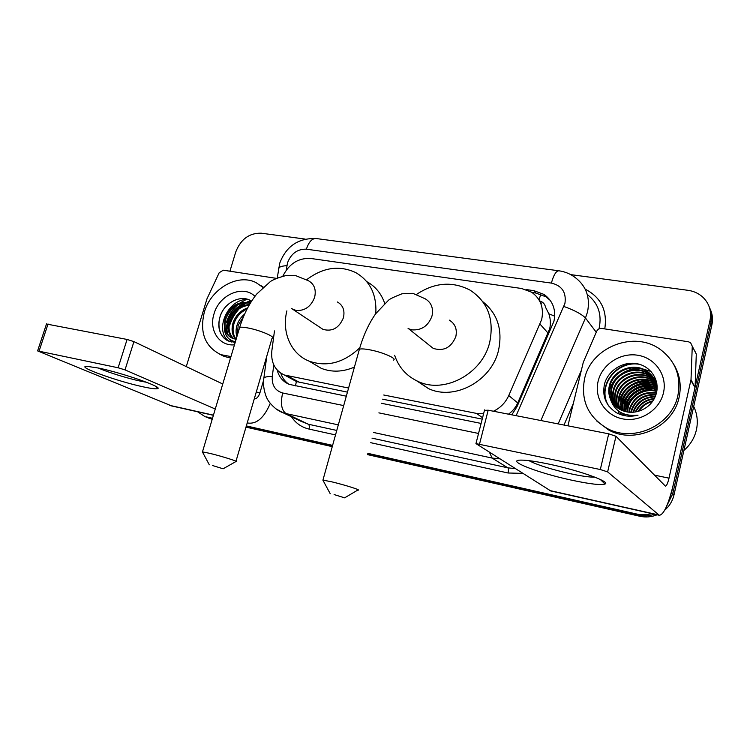 <?xml version="1.0" encoding="UTF-8"?>
<svg xmlns="http://www.w3.org/2000/svg" width="750" height="750" viewBox="0 0 750 750"><rect width="100%" height="100%" fill="white"/><g stroke="black" fill="none" stroke-linecap="round" stroke-linejoin="round"><path stroke-width="1.12" d="M508.463 414.178C512.569 411.244 515.662 407.494 517.734 402.928L549.731 328.65C550.791 323.55 550.5 318.6 548.859 313.8L545.569 307.312C544.884 303.994 542.906 301.856 539.616 300.909M493.444 411.234C500.409 407.887 505.519 402.656 508.762 395.55L541.688 319.5C544.031 307.781 540.647 298.669 531.544 292.172L521.522 288.478L310.716 258.459C298.425 257.794 289.125 263.7 282.834 276.169M295.463 385.903L296.381 381.553L347.447 392.137M382.613 399.178L482.213 419.128M383.747 395.006L476.466 413.391L483.572 413.812M274.481 330.909L271.819 350.981C270.825 362.616 275.025 370.622 284.419 375.019L348.591 388.041M212.503 418.275L206.147 416.841L209.503 418.238L205.688 416.859L212.325 418.875L209.503 418.238L212.184 419.353M651.703 513.572C646.8 514.997 641.887 515.166 636.947 514.078L638.362 515.166L367.669 453.984L638.362 515.166C643.809 516.366 649.191 516.038 654.487 514.2C649.191 516.038 643.809 516.366 638.362 515.166L639.769 516.244L367.491 454.622M332.428 446.025L246.159 426.525L332.428 446.025M570.712 274.622L687.947 290.306C693.562 291.094 698.409 293.278 702.497 296.859C709.256 303.263 711.75 311.1 709.997 320.372L671.578 492.431L672.806 493.669L666.891 505.603L672.806 493.669L710.953 322.594L672.806 493.669L674.006 494.887C672.6 500.944 669.516 506.025 664.763 510.131M709.219 306.806C711.553 311.794 712.134 317.062 710.953 322.594C712.134 317.062 711.553 311.794 709.219 306.806M710.175 309.103C712.5 314.062 713.072 319.294 711.9 324.797L674.006 494.887M657.112 514.791C651.469 517.05 645.684 517.537 639.769 516.244M332.259 446.653L245.981 427.125M206.147 416.841L209.034 418.247M511.781 414.825L516.984 406.734L553.95 321.244C556.219 309.834 552.938 300.909 544.087 294.469L533.906 290.663L526.059 289.547M532.087 292.528L535.922 293.072L546.056 296.869L550.322 300.478M226.434 322.294C228.591 315.366 232.378 309.525 237.797 304.772C232.378 309.525 228.591 315.366 226.434 322.294M240.338 302.775L246.966 299.119L240.338 302.775M671.578 492.431L669.553 498.328M229.922 271.209L235.772 251.916C240.787 239.175 249.281 232.931 261.234 233.194L305.128 239.072M204.713 416.447L197.569 411.759M636.947 514.078L367.838 453.337M332.606 445.387L246.337 425.916M229.641 324.131C231.272 318.806 233.953 314.053 237.694 309.872M241.341 306.356L246.6 302.738M247.462 302.278L250.884 300.769M277.153 370.012C278.981 377.006 283.031 381.806 289.312 384.394L346.322 396.188M381.488 403.294L481.106 423.431M288.853 384.216C284.981 381.581 282.291 377.887 280.8 373.153M549.225 464.175C579.263 470.428 611.1 481.912 605.034 484.022C600.975 485.334 589.856 484.059 571.697 480.188C538.387 473.137 504.694 460.134 520.913 460.116C526.697 460.069 536.128 461.428 549.225 464.175M528.928 460.65C537.272 465 551.213 469.387 570.769 473.803C581.897 476.166 589.931 477.291 594.881 477.159M567.919 425.822L583.303 362.259L596.616 331.378C597.731 329.241 599.484 328.266 601.875 328.453L688.387 341.766L690.581 342.694L692.269 346.247L691.013 379.622L694.997 387.562L673.659 483.141C668.663 504.047 663.872 514.753 659.297 515.278L607.631 471.9L600.319 469.528L608.719 433.819L615.975 436.275L665.428 486.159C666.553 486.047 667.744 483.384 669 478.163L691.013 379.622M694.641 350.616L696.291 354.094L695.1 386.766M550.781 490.95L475.95 443.606L600.319 469.528M484.462 410.353L488.184 410.203L608.719 433.819M693.703 406.472C697.238 413.869 698.147 421.641 696.431 429.797C694.547 437.916 690.375 444.788 683.916 450.413M584.559 378.881C590.991 347.119 634.425 329.841 660.684 349.753C675.534 361.219 681.281 376.388 677.934 395.269C672.159 425.4 633.15 443.128 607.097 428.381C588.084 416.944 580.575 400.444 584.559 378.881M673.519 363.994C679.753 374.109 681.619 385.153 679.134 397.125C673.397 427.069 634.622 444.675 608.7 430.003L596.925 421.191M616.388 412.725C623.128 416.278 630.347 417.084 638.034 415.172C623.55 416.634 614.259 411.066 610.172 398.447C612.094 403.116 615.281 406.744 619.753 409.331C626.522 412.922 633.628 413.259 641.081 410.344C648.947 407.006 654.038 401.334 656.362 393.319C659.991 379.716 650.175 365.728 636.366 363.6C622.584 361.275 608.203 370.65 604.631 383.578C601.866 395.972 605.784 405.684 616.388 412.725M663.478 392.738C659.672 410.081 640.388 422.4 622.903 418.922C605.344 415.697 593.981 397.997 598.125 381.262C602.016 364.481 620.363 352.331 637.772 355.247C655.237 357.909 667.547 375.431 663.478 392.738M654.131 378.778L649.191 374.288C635.925 364.838 615.216 373.2 611.869 388.303C610.331 394.669 611.475 400.575 615.291 406.022M653.944 378.469L648.778 373.688C635.494 364.219 614.738 372.6 611.381 387.731C609.825 394.256 611.034 400.266 615.028 405.759M654.797 380.053L650.841 376.669C637.669 367.275 617.1 375.562 613.781 390.562C612.366 396.328 613.237 401.803 616.378 406.997M654.637 379.734L650.438 376.078C637.238 366.666 616.631 374.981 613.303 390C611.859 395.916 612.797 401.494 616.106 406.762M655.388 381.356L652.472 379.022C639.384 369.675 618.956 377.897 615.666 392.794C614.381 397.978 615 403.012 617.531 407.897M655.247 381.028L652.069 378.441C638.962 369.075 618.497 377.316 615.197 392.241C613.875 397.566 614.559 402.712 617.241 407.681M655.894 382.697L654.075 381.337C641.072 372.047 620.784 380.194 617.531 394.988C616.369 399.619 616.772 404.194 618.75 408.722M655.781 382.359L653.672 380.756C640.659 371.456 620.334 379.622 617.072 394.444C615.872 399.206 616.331 403.903 618.441 408.525M656.316 384.075L655.65 383.616C642.741 374.372 622.594 382.462 619.369 397.153C618.328 401.241 618.553 405.347 620.025 409.481M656.222 383.728L655.256 383.044C642.328 373.8 622.144 381.9 618.909 396.619C617.841 400.837 618.103 405.056 619.706 409.294M656.644 385.491C643.725 376.837 624.347 384.956 621.169 399.291L621.375 410.156M622.669 413.428L623.025 414.094M656.569 385.134C643.678 376.172 623.916 384.253 620.728 398.756L621.028 409.997M656.887 386.944C643.931 379.509 626.044 387.741 622.959 401.391L622.791 410.756M623.747 413.878L624.178 414.872M656.841 386.578C643.875 378.834 625.622 387.047 622.509 400.866L622.434 410.606M623.466 413.766L623.888 414.684M657.038 388.453C644.175 382.209 627.703 390.478 624.712 403.463L624.281 411.272M625.031 414.534L625.397 415.584M657.009 388.069C644.109 381.525 627.291 389.794 624.272 402.947L623.906 411.15M624.703 414.375L625.087 415.416M656.981 389.962C644.372 384.966 629.316 393.216 626.447 405.506L625.866 411.694M657.028 389.578C644.334 384.262 628.913 392.522 626.016 405L625.462 411.6M656.756 391.528C644.559 387.778 630.872 395.934 628.153 407.522L627.544 412.022M656.822 391.125C644.513 387.075 630.487 395.259 627.722 407.016L627.112 411.947M656.391 393.197C643.013 391.922 634.153 397.359 629.831 409.5L629.353 412.238M656.494 392.766C642.881 391.238 633.853 396.647 629.419 409.012L628.884 412.2M655.866 394.969C643.481 394.697 635.363 400.2 631.491 411.459L631.303 412.322M656.016 394.519C643.369 393.994 635.062 399.488 631.078 410.972L630.797 412.312M632.709 415.613L632.653 416.1M632.25 415.594L632.203 416.081M657.122 386.428C655.753 380.109 652.556 375.253 647.512 371.869C634.163 362.362 613.294 370.8 609.919 386.006C608.278 393.009 609.731 399.328 614.259 404.972M657.075 389.034C656.456 381.328 653.128 375.403 647.091 371.259C633.713 361.734 612.816 370.191 609.431 385.425C608.316 389.756 608.569 394.097 610.172 398.447M656.709 382.744L654.356 379.069M656.784 383.175L654.169 378.759M655.753 381.15L655.05 380.325M655.575 380.841L654.881 380.006M656.259 382.078L655.509 381.281M656.841 383.531L656.184 382.941M655.125 396.9C644.475 397.425 637.247 402.534 633.459 412.228M655.341 396.394C644.119 396.759 636.638 402.056 632.897 412.275M654.075 399.037C645.769 400.125 639.722 404.409 635.916 411.891M654.375 398.475C645.469 399.441 639.094 403.95 635.269 412.003M652.463 401.559C646.809 402.966 642.3 406.163 638.934 411.131M652.941 400.875C646.584 402.234 641.644 405.741 638.1 411.384M653.062 388.894C639.3 389.606 630.244 396.281 625.894 408.919M651.75 386.766C637.706 387.431 628.5 394.219 624.141 407.128M650.409 384.609C636.084 385.238 626.728 392.137 622.359 405.309M649.059 382.425C634.434 383.006 624.938 390.019 620.559 403.463M651.066 371.503L642.572 368.897M640.453 368.672C626.119 367.2 611.569 378.384 609.244 391.753M637.603 363.834C614.888 360.938 596.213 387.853 608.756 406.003M653.194 387.084C637.969 387.366 628.275 394.5 624.094 408.506M656.691 385.716L653.812 385.153M651.844 384.947C645.516 384.581 639.759 386.025 634.575 389.259M630.788 392.1C626.231 396.328 623.409 401.184 622.331 406.678M622.041 408.459L621.872 410.381M621.919 413.391L622.097 415.069M656.25 383.831L652.416 382.987M650.475 382.772C644.616 382.406 639.244 383.569 634.359 386.269M627.9 391.106C623.953 395.203 621.497 399.778 620.541 404.812M620.269 406.575L620.091 409.509M620.222 412.162L620.606 414.591M656.287 382.125L655.8 381.956M655.603 381.891L651.009 380.794M649.087 380.569C643.528 380.194 638.409 381.178 633.731 383.531M625.378 389.794C621.816 393.797 619.603 398.175 618.731 402.928M618.469 404.672L618.309 407.691M618.553 411.066L619.172 414.056M639.675 364.369C616.2 359.859 595.903 387.834 609.169 406.537M334.106 494.559L344.616 497.841L334.106 494.559M323.231 480.769L322.941 480.084L332.278 481.95C345.469 485.1 362.325 490.519 357.816 490.125M428.897 344.962L433.247 348.394C443.7 351.572 451.238 347.634 455.831 336.581C457.341 329.222 455.166 323.747 449.325 320.138M416.672 294.309C434.653 282.422 452.456 281.034 470.062 290.138C487.781 301.847 494.334 319.219 489.722 342.244C482.512 373.791 444.337 394.191 418.097 381.459C406.575 376.125 398.756 367.406 394.641 355.303M482.841 301.725C497.578 313.688 502.8 329.897 498.516 350.353C491.522 381.216 454.163 401.081 428.381 388.538L416.606 380.766M212.372 465.469L223.106 468.788L212.372 465.469M202.688 452.419L202.397 451.875L209.803 453.356C222.056 456.291 240.056 462.009 235.875 461.606M319.922 327.338L322.978 329.372C332.297 331.894 339.103 328.041 343.416 317.803C345.019 310.519 343.012 305.241 337.397 301.978M306.722 279.666C323.006 267.384 339.319 265.012 355.669 272.559C370.097 280.969 376.809 294.628 375.816 313.538M366.759 281.625C375.356 286.312 381.337 293.578 384.703 303.403M359.831 347.738C343.791 362.878 326.869 367.341 309.047 361.116C290.794 353.906 281.466 331.959 286.894 310.866M354.422 367.097C342.806 372.037 331.744 372.45 321.216 368.306L312.216 362.981M98.822 368.109C122.869 373.069 162.928 387.131 157.716 388.575C156.328 389.203 151.556 388.641 143.391 386.878C117.872 381.544 74.887 366.122 86.934 366.328L98.822 368.109M98.344 368.006C106.997 372.009 127.594 378.422 140.409 381.131L146.578 382.284M186.281 366.6L207.019 298.734L219.197 272.719L223.275 270.188L276.347 278.353M270.272 403.341C264.206 417.694 256.734 424.256 247.856 423.038L247.238 422.841M171.778 405.975L37.603 350.897L118.125 367.772L127.088 339.45L133.931 341.616L222.75 384M215.278 409.022L125.016 369.891L118.125 367.772M46.481 324.019L127.088 339.45M254.259 398.916C256.669 398.916 258.572 396.872 259.941 392.784L263.616 380.241M229.65 325.387C231.609 319.022 234.881 313.416 239.475 308.559M242.184 305.991L245.916 303.131M230.953 356.569L220.744 354.637C204.919 346.613 199.453 332.447 204.338 312.15C210.872 288.778 237.731 273.131 256.012 282.591L262.941 287.362M260.887 285.591L263.231 287.1M251.559 301.191C241.369 293.962 224.644 302.4 220.266 315.928C217.144 326.269 219.094 334.219 226.116 339.797L228.684 341.119L235.191 342.375M235.397 341.709C228.656 340.378 224.963 335.934 224.306 328.387C225.628 333.188 228.412 336.525 232.65 338.381L236.109 339.309M234.459 344.831C219.169 346.369 208.669 329.991 214.022 313.847C219.15 294.816 243.056 284.344 254.934 296.334M249.103 305.231C240.206 306.366 233.897 311.484 230.184 320.606C227.934 328.209 229.125 334.266 233.747 338.775M249.469 304.594C239.963 305.156 233.194 310.294 229.162 320.016C226.866 327.928 228.197 334.116 233.175 338.588M247.031 309.075C240.853 311.869 236.588 316.491 234.206 322.95C232.228 329.25 232.875 334.688 236.128 339.262M247.65 307.884C240.759 310.359 235.941 315.178 233.203 322.359C231.15 329.016 231.928 334.631 235.538 339.216M243.6 316.472L238.181 325.256L237.347 335.175M244.65 314.044C241.069 317.025 238.584 320.578 237.197 324.684C235.809 328.809 235.706 332.822 236.888 336.713M250.256 303.272C239.203 301.762 231.15 306.75 226.106 318.234C223.622 327.084 225.431 333.619 231.525 337.856M250.416 303.009C238.95 300.694 230.503 305.569 225.075 317.634L224.306 328.387M230.512 358.041L224.109 356.391L219.778 354.244M251.072 301.95L247.875 302.344M246.253 302.728C233.925 305.897 224.072 321.281 227.053 333.347M229.228 339.009L231.487 341.981M248.006 299.438C227.653 298.35 213.731 330.994 229.144 341.297M250.856 302.297L248.888 302.55M247.659 302.803C234.694 305.503 224.109 321.909 227.728 334.387M229.856 339.488L231.788 342.037M224.241 308.55C216.028 319.256 217.697 335.531 227.231 340.444M548.222 333.272L540.084 324.188M539.025 299.859L540.759 294.253M548.859 313.8L554.719 316.172M517.734 402.928L508.762 395.55M482.569 417.731L476.466 413.391M299.934 382.631L287.691 375.966M541.744 303.113L540.581 302.944M711.9 324.797L709.997 320.372M535.922 293.072L533.906 290.663M516.131 415.678L564.938 303.403C566.484 292.416 561.975 285.647 551.4 283.097L306.394 249.188C297.422 248.934 291.122 253.509 287.475 262.903L286.312 270.066M551.4 283.097C553.622 274.959 556.125 270.863 558.919 270.797C565.116 271.659 570.675 274.003 575.569 277.809C586.369 286.294 590.353 297.666 587.522 311.934L585.469 318.019L596.25 332.222M278.316 270.056L278.578 268.059C279.816 266.7 282.581 265.903 286.894 265.669M585.216 289.172C601.022 297.366 607.537 310.603 604.772 328.903M598.922 328.95L599.241 327.731C601.922 314.016 598.05 303.047 587.634 294.806M573.347 403.416L563.981 425.053M522.384 473.363L508.059 472.997L370.744 442.697M335.522 434.925L309.047 429.075C301.594 427.322 295.734 423.216 291.469 416.766M499.378 458.841L492.131 458.072L507.825 467.822L514.819 468.591M563.897 306.469C574.584 310.331 581.775 314.184 585.469 318.019L540.891 420.525M558.15 423.909L581.344 370.369M338.325 424.875L286.078 413.597L308.306 424.219L336.778 430.444M273.797 364.95L272.278 376.406C271.688 385.209 275.156 390.731 282.675 392.991C280.284 403.359 281.419 410.222 286.078 413.597L283.012 412.725L275.803 408.759M300.591 421.116L308.306 424.219C309.375 425.006 309.619 426.628 309.047 429.075M489.647 452.7L492.131 458.072L373.528 432.469M371.991 438.141L507.825 467.822C508.556 468.581 508.641 470.306 508.059 472.997M282.675 392.991L343.697 405.591M378.881 412.866L478.547 433.463M263.709 379.275L263.897 377.85C265.097 376.913 267.891 376.434 272.278 376.406M277.256 277.969L279.731 263.194C286.163 246.234 298.284 238.012 316.088 238.519C312.019 238.369 308.794 241.922 306.394 249.188M549.459 490.462L658.753 514.95M488.184 410.203L479.541 444.047M654.45 475.125L669 478.163M694.997 387.562L690.909 380.428M615.975 436.275L607.631 471.9M696.291 354.094L692.269 346.247M408.075 328.594L412.031 329.869C421.697 330.45 428.344 325.847 431.981 316.059C433.603 308.306 431.372 302.559 425.269 298.828L413.053 293.428M393.253 360.15C398.128 358.884 382.078 351.891 368.925 349.669C364.181 348.834 361.003 348.684 359.409 349.2L358.988 350.7M291.403 308.578L296.147 310.481C304.884 310.959 311.044 306.562 314.625 297.3C316.359 289.65 314.316 284.137 308.494 280.772L295.912 275.709L285.75 275.606C278.025 277.716 272.887 279.713 270.319 281.597L256.734 294.028C249.384 303.234 243.694 314.372 239.662 327.441L239.306 328.631M235.988 461.231L272.025 338.297C276.562 337.181 259.425 329.887 247.162 327.825C243.384 327.159 240.881 327.037 239.662 327.441L202.463 451.884M169.397 405.281L213.441 415.153M48.047 323.962L39.094 351.094M256.275 392.016L259.941 392.784M133.931 341.616L125.016 369.891M229.491 323.1L235.069 312.347M239.719 307.191L245.794 302.728M246.778 302.194L250.472 300.534M296.709 381.684L284.419 375.019M546.056 296.869L544.087 294.469M266.803 356.119L263.897 377.85C262.078 386.869 266.512 398.363 267.534 399.197C267.816 400.622 274.725 410.025 283.012 412.725L300.45 421.05M558.919 270.797L316.088 238.519M600.281 479.456L605.034 484.022M550.237 490.828L659.297 515.278M484.575 409.894L475.95 443.606M647.091 371.259L647.512 371.869M648.778 373.688L649.191 374.288M650.438 376.078L650.841 376.678M652.069 378.441L652.472 379.022M653.672 380.756L654.075 381.337M655.266 383.044L655.65 383.616M607.097 428.381L608.7 430.003M330.225 493.734L322.856 480.084M412.341 293.316L402 293.784C394.031 296.916 389.503 299.1 388.416 300.328L375.656 313.772C368.784 323.616 363.366 335.428 359.409 349.2L322.941 480.084M418.097 381.459L428.381 388.538M433.247 348.394L408.216 328.416M344.794 497.737L357.722 490.116M209.316 464.822L202.397 451.875M309.047 361.116L321.216 368.306M322.978 329.372L291.788 308.644M223.247 468.712L235.809 461.606M155.447 386.194L157.716 388.575M170.812 405.759L213.394 415.312M247.228 422.897L247.856 423.038M46.547 323.822L37.603 350.897M220.744 354.637L224.109 356.391"/></g></svg>
